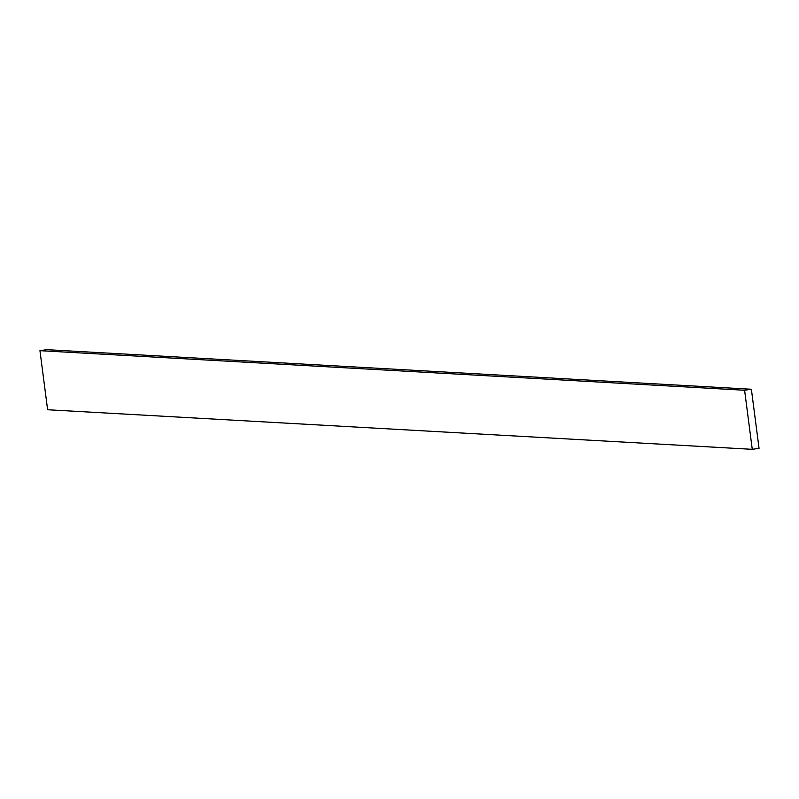 <?xml version="1.0" encoding="UTF-8"?>
<svg xmlns="http://www.w3.org/2000/svg" width="799" height="799" viewBox="0 0 799 799"><rect width="100%" height="100%" fill="white"/><g stroke="black" fill="none" stroke-linecap="round" stroke-linejoin="round"><path stroke-width="1.2" d="M751.38 389.253L46.732 349.672L39.95 350.671L47.62 409.747L752.268 449.328L759.05 448.329L751.38 389.253L744.598 390.252L39.95 350.671M744.598 390.252L752.268 449.328"/></g></svg>
